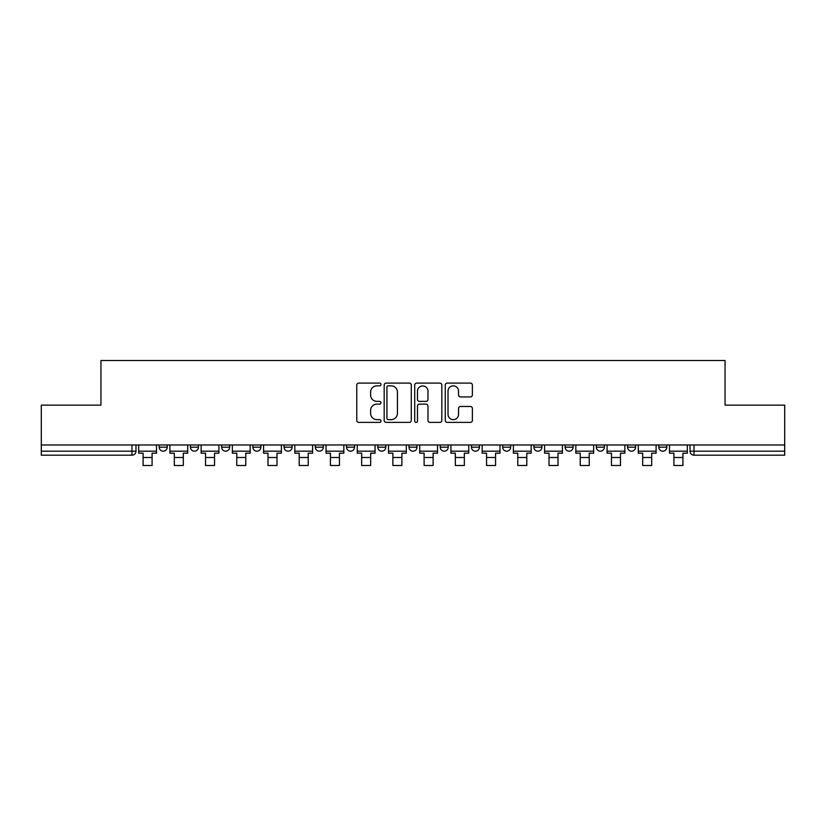 <?xml version="1.0" encoding="UTF-8"?>
<svg xmlns="http://www.w3.org/2000/svg" width="826" height="826" viewBox="0 0 826 826"><rect width="100%" height="100%" fill="white"/><g stroke="black" fill="none" stroke-linecap="round" stroke-linejoin="round"><path stroke-width="1.24" d="M380.972 384.472A1.373 1.373 0 0 0 379.599 383.099L358.721 383.099A1.962 1.962 0 0 0 356.76 385.061L356.76 420.424A1.962 1.962 0 0 0 358.721 422.385L379.599 422.385A1.373 1.373 0 0 0 380.972 421.012A1.373 1.373 0 0 0 379.599 419.639L376.893 419.639A6.288 6.288 0 0 1 370.616 413.351L370.616 410.408A6.288 6.288 0 0 1 376.893 404.12L379.599 404.12A1.373 1.373 0 0 0 380.972 402.737A1.373 1.373 0 0 0 379.599 401.364L376.893 401.364A6.288 6.288 0 0 1 370.616 395.076L370.616 392.133A6.288 6.288 0 0 1 376.893 385.845L379.599 385.845A1.373 1.373 0 0 0 380.972 384.472M658.797 444.977L658.797 447.176L666.809 447.176A4.006 4.006 0 0 1 662.803 451.182A4.006 4.006 0 0 1 658.797 447.176L658.797 444.977M502.673 444.977L502.673 447.176L510.675 447.176A4.006 4.006 0 0 1 506.679 451.182A4.006 4.006 0 0 1 502.673 447.176L502.673 444.977M408.994 444.977L408.994 447.176L417.006 447.176A4.006 4.006 0 0 1 413 451.182A4.006 4.006 0 0 1 408.994 447.176L408.994 444.977M346.548 444.977L346.548 447.176L354.55 447.176A4.006 4.006 0 0 1 350.554 451.182A4.006 4.006 0 0 1 346.548 447.176L346.548 444.977M315.325 444.977L315.325 447.176L323.327 447.176A4.006 4.006 0 0 1 319.321 451.182A4.006 4.006 0 0 1 315.325 447.176L315.325 444.977M252.87 447.176L252.87 444.977L252.87 447.176A4.006 4.006 0 0 0 256.876 451.182A4.006 4.006 0 0 1 252.87 447.176L260.882 447.176A4.006 4.006 0 0 1 256.876 451.182M190.424 447.176L190.424 444.977L190.424 447.176A4.006 4.006 0 0 0 194.42 451.182A4.006 4.006 0 0 1 190.424 447.176L198.426 447.176A4.006 4.006 0 0 1 194.42 451.182A4.006 4.006 0 0 0 198.426 447.176L198.426 444.977L198.426 447.176M470.417 396.945A1.962 1.962 0 0 0 472.379 394.983L472.379 385.061A1.962 1.962 0 0 0 470.417 383.099L447.238 383.099A1.962 1.962 0 0 0 445.266 385.061L445.266 420.424A1.962 1.962 0 0 0 447.238 422.385L470.417 422.385A1.962 1.962 0 0 0 472.379 420.424L472.379 408.436A1.962 1.962 0 0 0 470.417 406.475L460.495 406.475A1.962 1.962 0 0 0 458.533 408.436L458.533 414.384A5.255 5.255 0 0 1 453.278 419.639A5.255 5.255 0 0 1 448.022 414.384L448.022 391.101A5.255 5.255 0 0 1 453.278 385.845A5.255 5.255 0 0 1 458.533 391.101L458.533 394.983A1.962 1.962 0 0 0 460.495 396.945L470.417 396.945M41.3 444.977L41.3 405.143L100.948 405.143L100.948 360.508L725.052 360.508L725.052 405.143L784.7 405.143L784.7 444.977L41.3 444.977L41.3 451.182L135.98 451.182L135.98 444.977L135.98 451.182A4.006 4.006 0 0 1 131.974 455.188L41.3 455.188L41.3 451.182M411.276 385.061A1.962 1.962 0 0 0 409.314 383.099L386.134 383.099A1.962 1.962 0 0 0 384.173 385.061L384.173 420.424A1.962 1.962 0 0 0 386.134 422.385L409.314 422.385A1.962 1.962 0 0 0 411.276 420.424L411.276 385.061M416.686 383.099L439.866 383.099A1.962 1.962 0 0 1 441.827 385.061L441.827 420.424A1.962 1.962 0 0 1 439.866 422.385L429.943 422.385A1.962 1.962 0 0 1 427.982 420.424L427.982 406.082A1.962 1.962 0 0 0 426.02 404.12L419.432 404.12A1.962 1.962 0 0 0 417.471 406.082L417.471 421.012A1.373 1.373 0 0 1 416.097 422.385A1.373 1.373 0 0 1 414.724 421.012L414.724 385.061A1.962 1.962 0 0 1 416.686 383.099M690.02 444.977L690.02 451.182L784.7 451.182L784.7 455.188L694.026 455.188A4.006 4.006 0 0 1 690.02 451.182M784.7 444.977L784.7 451.182M666.809 444.977L666.809 447.176M635.576 444.977L635.576 447.176A4.006 4.006 0 0 1 631.58 451.182A4.006 4.006 0 0 1 627.574 447.176L635.576 447.176M627.574 444.977L627.574 447.176M604.353 444.977L604.353 447.176A4.006 4.006 0 0 1 600.347 451.182A4.006 4.006 0 0 1 596.351 447.176L604.353 447.176A4.006 4.006 0 0 1 600.347 451.182M596.351 444.977L596.351 447.176M573.13 444.977L573.13 447.176A4.006 4.006 0 0 1 569.124 451.182A4.006 4.006 0 0 1 565.118 447.176L573.13 447.176M565.118 444.977L565.118 447.176M541.908 444.977L541.908 447.176A4.006 4.006 0 0 1 537.902 451.182A4.006 4.006 0 0 1 533.895 447.176A4.006 4.006 0 0 0 537.902 451.182M533.895 444.977L533.895 447.176L541.908 447.176M510.675 444.977L510.675 447.176A4.006 4.006 0 0 1 506.679 451.182M479.452 444.977L479.452 447.176A4.006 4.006 0 0 1 475.446 451.182A4.006 4.006 0 0 1 471.45 447.176L479.452 447.176M471.45 444.977L471.45 447.176M448.229 444.977L448.229 447.176A4.006 4.006 0 0 1 444.223 451.182A4.006 4.006 0 0 1 440.227 447.176L448.229 447.176L448.229 444.977M440.227 444.977L440.227 447.176M417.006 444.977L417.006 447.176M385.773 444.977L385.773 447.176A4.006 4.006 0 0 1 381.777 451.182A4.006 4.006 0 0 1 377.771 447.176L385.773 447.176L385.773 444.977M377.771 444.977L377.771 447.176M354.55 447.176L354.55 444.977L354.55 447.176A4.006 4.006 0 0 1 350.554 451.182M323.327 447.176L323.327 444.977L323.327 447.176A4.006 4.006 0 0 1 319.321 451.182M292.105 444.977L292.105 447.176A4.006 4.006 0 0 1 288.098 451.182A4.006 4.006 0 0 1 284.092 447.176A4.006 4.006 0 0 0 288.098 451.182A4.006 4.006 0 0 0 292.105 447.176L292.105 444.977M284.092 444.977L284.092 447.176L292.105 447.176M260.882 444.977L260.882 447.176M229.649 444.977L229.649 447.176A4.006 4.006 0 0 1 225.653 451.182A4.006 4.006 0 0 1 221.647 447.176L229.649 447.176M221.647 444.977L221.647 447.176M167.203 444.977L167.203 447.176A4.006 4.006 0 0 1 163.197 451.182A4.006 4.006 0 0 1 159.191 447.176A4.006 4.006 0 0 0 163.197 451.182A4.006 4.006 0 0 0 167.203 447.176L167.203 444.977M159.191 444.977L159.191 447.176L167.203 447.176M388.292 385.845A1.373 1.373 0 0 0 386.919 387.218L386.919 418.266A1.373 1.373 0 0 0 388.292 419.639L391.142 419.639A6.288 6.288 0 0 0 397.43 413.351L397.43 392.133A6.288 6.288 0 0 0 391.142 385.845L388.292 385.845M427.982 391.204A5.255 5.255 0 0 0 422.726 385.949A5.255 5.255 0 0 0 417.471 391.204L417.471 399.402A1.962 1.962 0 0 0 419.432 401.364L426.02 401.364A1.962 1.962 0 0 0 427.982 399.402L427.982 391.204M138.675 451.182L156.496 451.182L156.496 453.185L152.087 453.185L152.087 465.492L143.084 465.492L143.084 453.185L138.675 453.185L138.675 444.977M156.496 451.182L156.496 444.977M169.908 451.182L187.719 451.182L187.719 453.185L183.31 453.185L183.31 465.492L174.307 465.492L174.307 453.185L169.908 453.185L169.908 444.977M187.719 451.182L187.719 444.977M201.131 451.182L218.942 451.182L218.942 453.185L214.543 453.185L214.543 465.492L205.529 465.492L205.529 453.185L201.131 453.185L201.131 444.977M218.942 451.182L218.942 444.977M232.354 451.182L250.164 451.182L250.164 453.185L245.766 453.185L245.766 465.492L236.763 465.492L236.763 453.185L232.354 453.185L232.354 444.977M250.164 451.182L250.164 444.977M263.577 451.182L281.398 451.182L281.398 453.185L276.989 453.185L276.989 465.492L267.985 465.492L267.985 453.185L263.577 453.185L263.577 444.977M281.398 451.182L281.398 444.977M294.81 451.182L312.62 451.182L312.62 453.185L308.212 453.185L308.212 465.492L299.208 465.492L299.208 453.185L294.81 453.185L294.81 444.977M312.62 451.182L312.62 444.977M326.033 451.182L343.843 451.182L343.843 453.185L339.445 453.185L339.445 465.492L330.431 465.492L330.431 453.185L326.033 453.185L326.033 444.977M343.843 451.182L343.843 444.977M357.255 451.182L375.066 451.182L375.066 453.185L370.668 453.185L370.668 465.492L361.654 465.492L361.654 453.185L357.255 453.185L357.255 444.977M375.066 451.182L375.066 444.977M388.478 451.182L406.299 451.182L406.299 453.185L401.89 453.185L401.89 465.492L392.887 465.492L392.887 453.185L388.478 453.185L388.478 444.977M406.299 451.182L406.299 444.977M419.701 451.182L437.522 451.182L437.522 453.185L433.113 453.185L433.113 465.492L424.11 465.492L424.11 453.185L419.701 453.185L419.701 444.977M437.522 451.182L437.522 444.977M450.934 451.182L468.745 451.182L468.745 453.185L464.346 453.185L464.346 465.492L455.332 465.492L455.332 453.185L450.934 453.185L450.934 444.977M468.745 451.182L468.745 444.977M482.157 451.182L499.967 451.182L499.967 453.185L495.569 453.185L495.569 465.492L486.555 465.492L486.555 453.185L482.157 453.185L482.157 444.977M499.967 451.182L499.967 444.977M513.38 451.182L531.19 451.182L531.19 453.185L526.792 453.185L526.792 465.492L517.788 465.492L517.788 453.185L513.38 453.185L513.38 444.977M531.19 451.182L531.19 444.977M544.602 451.182L562.423 451.182L562.423 453.185L558.015 453.185L558.015 465.492L549.011 465.492L549.011 453.185L544.602 453.185L544.602 444.977M562.423 451.182L562.423 444.977M575.836 451.182L593.646 451.182L593.646 453.185L589.237 453.185L589.237 465.492L580.234 465.492L580.234 453.185L575.836 453.185L575.836 444.977M593.646 451.182L593.646 444.977M607.058 451.182L624.869 451.182L624.869 453.185L620.471 453.185L620.471 465.492L611.457 465.492L611.457 453.185L607.058 453.185L607.058 444.977M624.869 451.182L624.869 444.977M638.281 451.182L656.092 451.182L656.092 453.185L651.693 453.185L651.693 465.492L642.69 465.492L642.69 453.185L638.281 453.185L638.281 444.977M656.092 451.182L656.092 444.977M669.504 451.182L687.325 451.182L687.325 453.185L682.916 453.185L682.916 465.492L673.913 465.492L673.913 453.185L669.504 453.185L669.504 444.977M687.325 451.182L687.325 444.977M131.974 444.977L131.974 455.188M694.026 444.977L694.026 455.188M143.084 457.49L152.087 457.49M174.307 457.49L183.31 457.49M205.529 457.49L214.543 457.49M236.763 457.49L245.766 457.49M267.985 457.49L276.989 457.49M299.208 457.49L308.212 457.49M330.431 457.49L339.445 457.49M361.654 457.49L370.668 457.49M392.887 457.49L401.89 457.49M424.11 457.49L433.113 457.49M455.332 457.49L464.346 457.49M486.555 457.49L495.569 457.49M517.788 457.49L526.792 457.49M549.011 457.49L558.015 457.49M580.234 457.49L589.237 457.49M611.457 457.49L620.471 457.49M642.69 457.49L651.693 457.49M673.913 457.49L682.916 457.49"/></g></svg>
